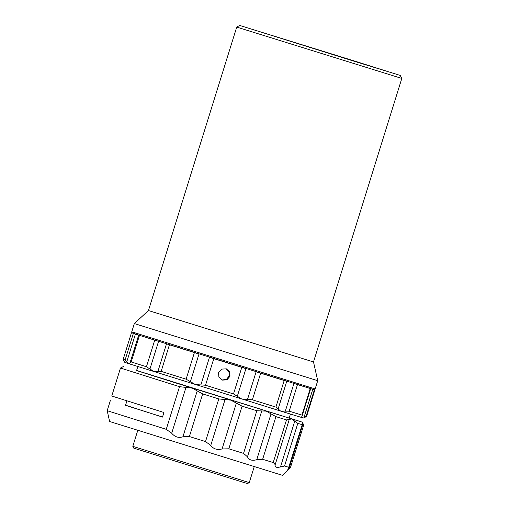 <?xml version="1.0" encoding="UTF-8"?>
<svg xmlns="http://www.w3.org/2000/svg" width="509" height="509" viewBox="0 0 509 509"><rect width="100%" height="100%" fill="white"/><g stroke="black" fill="none" stroke-linecap="round" stroke-linejoin="round"><path stroke-width="0.76" d="M225.945 368.713L228.948 371.723L229.196 375.966L226.378 379.44L221.949 379.994M229.992 376.259L226.931 379.86L222.21 380.115L218.895 377.137L218.546 372.696L221.625 369.101L226.346 368.847L229.648 371.818L229.992 376.259M312.952 389.309L138.696 335.087L132.385 333.026L131.755 331.823L315.154 388.946L313.951 389.582L312.952 389.309L314.39 389.741L306.106 416.337L306.583 416.457L303.58 418.035L301.602 417.475L304.172 416.896L312.781 389.258M306.583 416.457L314.867 389.862L314.39 389.741M306.106 416.337L304.172 416.896M302.289 415.649L301.958 415.096L310.242 388.507L310.7 388.641L301.602 417.475L280.535 411.03L285.32 411.145L293.928 383.5M301.481 416.852L301.602 417.475M131.468 332.74L123.184 359.335L125.099 359.984L133.377 333.389L132.365 332.988M131.755 331.823L134.325 323.571L317.724 380.694L313.499 361.956L401.811 78.437L239.605 27.982L236.749 27.028L239.752 25.45L400.227 75.434L239.752 25.45M134.325 323.571L148.443 310.547L313.499 361.956M353.812 60.806L388.997 71.934L354.735 61.43L250.988 28.949L353.812 60.806M162.511 417.036L125.513 405.329L126.932 400.882M290.416 414.071L289.195 418.08L175.49 382.857L136.577 370.546L137.85 366.55M132.811 446.329L249.27 482.602L247.463 483.55L243.213 482.284L133.752 448.136L132.811 446.329L137.754 430.449M166.246 429.322L179.524 386.681L185.976 387.406L171.692 433.254L166.246 429.322L107.189 410.687L109.632 421.509L282.444 475.33L288.781 469.476C286.548 471.563 286.319 471.506 288.1 469.298L302.231 424.71L297.81 423.373L284.531 466.015L288.953 467.345L289.087 467.777L302.543 424.57L302.231 424.71L302.091 422.158M290.365 467.72L288.781 469.476L303.065 423.628L302.295 422.165L289.233 417.965M286.891 470.959L288.1 469.298M284.531 466.015L276.298 467.835L274.975 465.315C275.076 463.941 274.491 463.018 273.212 462.547L286.497 419.906L289.258 419.461L274.975 465.315M280.472 466.995L294.749 421.147L297.81 423.373M294.749 421.147L291.53 418.932L289.258 419.461M303.644 425.079L302.295 422.165M189.386 436.544L182.935 436.76L197.212 390.912L202.665 393.902L189.386 436.544L205.515 441.57L218.8 398.929L202.665 393.902M218.8 398.929L230.857 400.157L242.099 406.176L228.821 448.811L222.077 448.944L236.354 403.096M225.035 399.578L210.758 445.426L205.515 441.57M210.758 445.426C213.494 449.046 217.267 450.223 222.077 448.944M228.821 448.811L243.55 453.385L256.829 410.744L242.099 406.176M256.829 410.744L266.188 411.119L275.929 416.648L262.65 459.29L256.752 459.697L271.036 413.849M261.76 410.979L247.476 456.827L243.55 453.385M247.476 456.827C249.047 460.079 252.14 461.039 256.752 459.697M286.497 419.906L275.929 416.648M262.65 459.29L273.212 462.547M185.976 387.406L192.16 388.106L197.212 390.912M171.692 433.254C174.931 437.034 178.678 438.204 182.935 436.76M136.609 370.457L302.136 422.126M136.056 370.259L136.616 370.431L136.03 370.272M179.524 386.681L120.474 368.045L123.477 366.467M120.474 368.045L111.764 396.015L163.93 412.494L162.498 417.081L125.558 405.202M315.154 388.946L317.724 380.694M133.377 333.389L135.222 333.974M138.696 335.087L139.485 335.342L131.201 361.937L146.439 366.747L154.723 340.158L158.267 341.265M154.723 340.158L139.485 335.342M199 354.022L190.391 381.667L186.122 379.18L194.4 352.591L198.701 353.927M166.64 343.899L169.44 344.778L161.156 371.373L157.892 371.494L166.507 343.855M194.4 352.591L169.44 344.778M286.752 381.292L278.143 408.931L275.91 407.098L284.194 380.503L286.643 381.254M256.421 371.901L260.659 373.218L252.381 399.807L247.508 399.444L256.116 371.805M284.194 380.503L260.659 373.218M294.202 383.589L297.479 384.6L289.201 411.196L285.32 411.145M310.242 388.507L297.479 384.6M313.996 389.557L314.867 389.862M245.923 368.637L237.315 396.282L233.51 393.947L241.794 367.358L245.688 368.567M209.727 357.369L213.793 358.641L205.515 385.237L200.864 384.931L209.473 357.293M241.794 367.358L213.793 358.641M135.419 334.038L126.811 361.683L125.099 359.984M126.811 361.683L129.101 363.77L130.107 362.732L130.011 363.222M131.201 361.937L130.17 362.402L138.683 335.081M158.553 341.361L149.945 369L146.439 366.747M149.945 369L154.259 371.716L157.892 371.494M161.156 371.373L186.122 379.18M190.391 381.667L195.469 384.607L200.864 384.931M237.315 396.282L241.692 398.999L247.508 399.444M252.381 399.807L275.91 407.098M278.143 408.931L280.535 411.03L129.101 363.77L124.762 362.344L123.184 359.335M289.201 411.196L301.958 415.096M205.515 385.237L233.51 393.947M148.443 310.547L236.749 27.028M290.385 467.784L303.688 425.066M107.189 410.687L110.332 400.602M254.214 466.721L249.27 482.602M400.227 75.434L401.811 78.437"/></g></svg>
